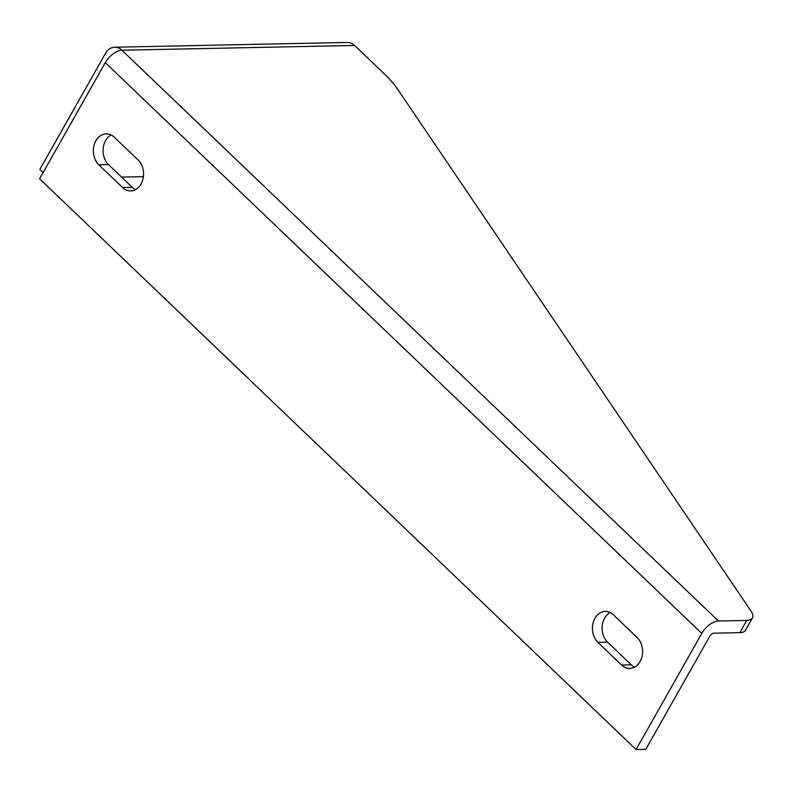 <?xml version="1.0" encoding="UTF-8"?>
<svg xmlns="http://www.w3.org/2000/svg" width="792" height="792" viewBox="0 0 792 792"><rect width="100%" height="100%" fill="white"/><g stroke="black" fill="none" stroke-linecap="round" stroke-linejoin="round"><path stroke-width="1.19" d="M634.57 667.141A17.147 13.226 88.8 0 1 631.313 664.854L607.543 642.114A17.147 13.226 88.8 0 1 604.633 618.126A17.147 13.226 88.8 0 1 610.157 612.513M613.414 614.81A17.147 13.226 -91.2 0 0 605.286 611.414A17.147 13.226 -91.2 0 0 594.941 618.324A17.147 13.226 -91.2 0 0 597.851 642.312L621.611 665.052A17.147 13.226 -91.2 0 0 629.749 668.438A17.147 13.226 -91.2 0 0 642.025 656.558A17.147 13.226 -91.2 0 0 637.174 637.54L613.414 614.81M135.521 189.605A17.147 13.226 88.8 0 1 132.264 187.308L108.504 164.568A17.147 13.226 88.8 0 1 105.584 140.59A17.147 13.226 88.8 0 1 111.108 134.977M114.365 137.263A17.147 13.226 -91.2 0 0 106.237 133.878A17.147 13.226 -91.2 0 0 95.891 140.788A17.147 13.226 -91.2 0 0 98.802 164.766L122.572 187.506A17.147 13.226 -91.2 0 0 130.7 190.902A17.147 13.226 -91.2 0 0 142.976 179.022A17.147 13.226 -91.2 0 0 138.125 160.004L114.365 137.263M43.075 172.626L39.788 169.478L105.494 53.351A15.236 11.751 88.8 0 1 114.682 47.213A15.236 11.751 88.8 0 1 121.919 50.223L354.618 45.461L384.773 74.319A76.19 29.561 -150.5 0 1 397.505 89.031L750.865 610.889A22.859 8.87 -150.5 0 1 752.4 618.027A22.859 8.87 -150.5 0 1 746.767 620.413L718.394 620.997L121.919 50.223A15.236 7.692 133.7 0 0 105.306 62.647L701.781 633.422A15.236 7.692 -46.3 0 1 718.394 620.997M354.618 45.461A15.236 11.751 -91.2 0 0 347.391 42.451L114.682 47.213M746.767 620.413L739.847 632.64L713.899 633.174A3.812 1.921 -46.3 0 0 709.751 636.273L645.777 749.351L636.075 749.549L701.781 633.422M739.847 632.64A22.859 8.87 29.5 0 0 745.48 630.254L752.4 618.027M143.411 176.656L121.592 177.101M636.075 749.549L39.6 178.774L105.306 62.647M122.572 187.506L132.264 187.308M108.504 164.568L98.802 164.766M607.543 642.114L597.851 642.312M621.611 665.052L631.313 664.854"/></g></svg>
